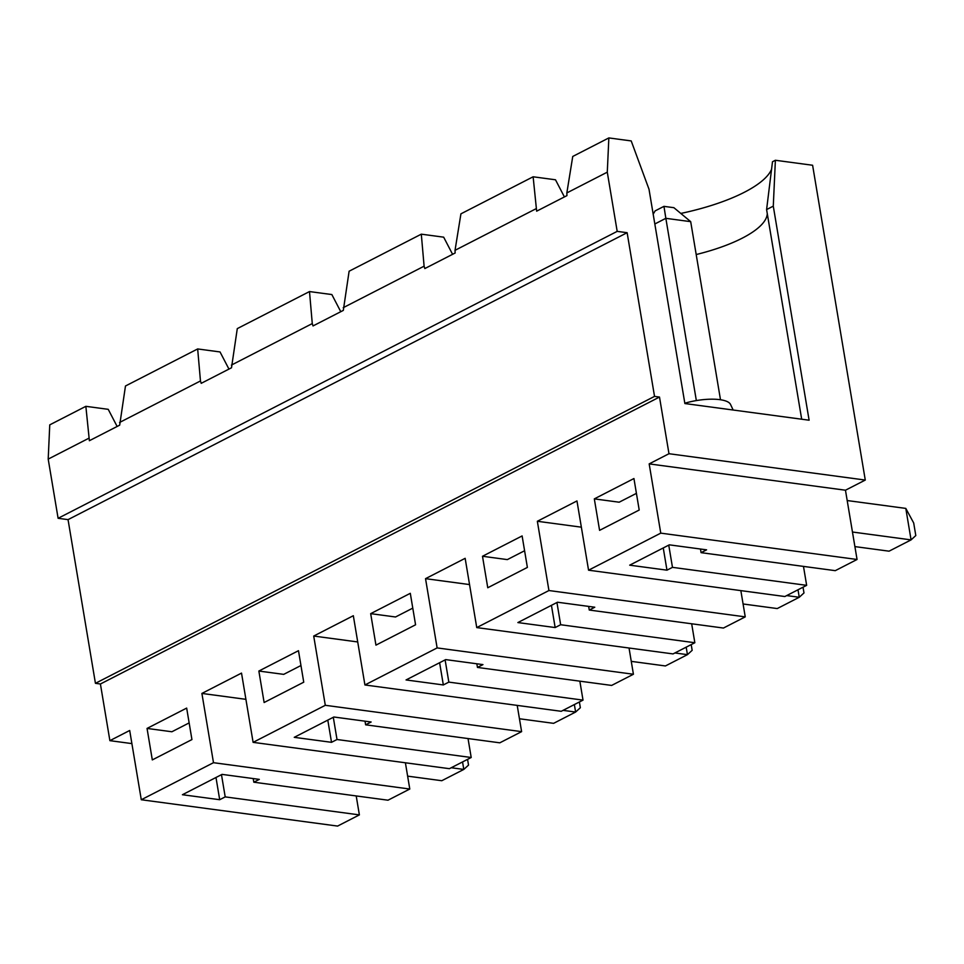<?xml version="1.0" encoding="UTF-8"?>
<svg xmlns="http://www.w3.org/2000/svg" width="964" height="964" viewBox="0 0 964 964"><rect width="100%" height="100%" fill="white"/><g stroke="black" fill="none" stroke-linecap="round" stroke-linejoin="round"><path stroke-width="1.45" d="M119.572 422.473L200.464 380.961L197.668 348.944L125.477 385.998L119.681 425.16L89.375 440.717L85.856 406.326L49.754 424.859L48.2 459.105L58.105 518.295L68.046 519.632L95.436 683.319L100.413 683.994L109.884 740.653L131.899 743.606M809.109 420.208L684.874 403.542L649.013 189.257L631.203 140.925L608.85 137.924L607.284 172.17L617.189 231.372L627.13 232.698L654.532 396.397L659.496 397.06L668.98 453.719L865.274 480.06L812.604 165.254L775.381 160.265L773.285 206.139L809.109 420.208M773.285 206.139L766.597 209.574L801.687 419.207M588.655 606.404L589.269 610.043L594.776 607.224L557.493 602.223L517.873 622.563L555.156 627.552L551.432 605.332M527.38 567.41L522.114 535.936L482.494 556.264L487.76 587.751L527.38 567.41M303.744 682.187L298.478 650.7L258.858 671.04L264.124 702.515L303.744 682.187M365.019 721.18L365.633 724.82L371.14 722L333.869 716.999L294.249 737.327L331.52 742.328L337.014 739.509L471.203 757.499L468.034 738.557M117.138 426.474L108.221 409.326L85.856 406.326M253.207 778.563L253.821 782.202L259.316 779.382L222.045 774.381L182.425 794.722L219.696 799.71L225.202 796.891L359.379 814.893L356.21 795.939M191.932 739.569L186.667 708.094L147.046 728.423L152.312 759.909L191.932 739.569M189.137 722.904L171.893 731.76L147.046 728.423M109.884 740.653L129.694 730.483L141.286 799.746L337.593 826.076L359.379 814.893M476.843 663.786L477.457 667.437L482.952 664.606L445.681 659.605L406.061 679.945L443.332 684.946L439.62 662.726M415.568 624.793L410.303 593.318L370.682 613.646L375.948 645.133L415.568 624.793M775.381 160.265L772.489 161.747L766.597 209.574M696.189 254.544A100.834 31.607 170.5 0 0 767.211 214.345A100.834 31.607 170.5 0 0 767.26 213.55M680.813 213.442A114.342 35.837 170.5 0 0 771.586 169.23M700.479 549.022L701.081 552.661L706.588 549.841L669.317 544.841L629.697 565.169L666.968 570.17L663.256 547.95M639.204 510.028L633.938 478.542L594.318 498.882L599.584 530.357L639.204 510.028M701.081 552.661L835.27 570.664L857.056 559.482L845.464 490.218L865.274 480.06M663.955 206.356L673.896 207.694L690.694 221.66L665.847 218.322L663.955 206.356L655.146 210.875L653.182 214.153M519.451 718.758L553.613 723.337L575.616 712.047L574.363 704.551M563.06 710.36L575.616 712.047L580.352 707.721L579.388 701.985M467.564 759.367L468.528 765.103L463.805 769.429L462.551 761.946M852.465 532.02L911.076 539.888L905.799 508.402L913.691 522.97L915.8 535.562L911.076 539.888L889.061 551.179L854.899 546.6M300.961 665.521L283.705 674.366L258.858 671.04M365.633 724.82L499.81 742.822L521.608 731.64L517.21 705.395M245.904 699.334L201.898 693.429L241.518 673.101L253.11 742.352L325.302 705.299L521.608 731.64M253.11 742.352L449.405 768.682L471.203 757.499M325.302 705.299L313.71 636.047L357.728 641.952M331.52 742.328L327.796 720.108M231.396 365.091L312.276 323.579L309.492 291.562L237.289 328.616L231.505 367.778L201.199 383.335L200.464 380.961M228.95 369.079L220.033 351.944L197.668 348.944M343.208 307.697L424.1 266.185L421.304 234.168L349.113 271.221L343.317 310.396L313.011 325.94L312.276 323.579M340.774 311.697L331.857 294.562L309.492 291.562M608.85 137.924L572.749 156.457L566.844 192.933L607.284 172.17M313.71 636.047L353.33 615.719L364.922 684.97L437.126 647.916L425.534 578.665L465.154 558.325L476.746 627.588L548.938 590.534L537.346 521.271L576.966 500.943L588.558 570.194L784.865 596.523L806.651 585.341L803.482 566.398M589.269 610.043L723.446 628.046L745.244 616.864L740.846 590.631M476.746 627.588L673.041 653.917L694.839 642.735L691.67 623.78M477.457 667.437L611.634 685.428L633.42 674.246L629.034 648.013M364.922 684.97L561.229 711.299L583.015 700.117L579.846 681.162M253.821 782.202L387.998 800.204L409.784 789.022L405.398 762.789M847.199 500.545L905.799 508.402M636.409 493.363L619.165 502.208L594.318 498.882M668.751 545.13L672.474 567.35L666.968 570.17M806.651 585.341L672.474 567.35M674.884 652.965L687.44 654.652L686.187 647.169M631.263 661.364L665.425 665.955L687.44 654.652L692.164 650.326L691.2 644.591M743.087 603.982L777.249 608.561L799.252 597.27L797.999 589.787M786.696 595.583L799.252 597.27L803.988 592.944L803.024 587.209M407.627 776.141L441.789 780.72L463.805 769.429L451.248 767.742M696.345 400.578L665.847 218.322L654.821 223.985M720.494 399.747L690.694 221.66M452.586 254.315L443.669 237.168L421.304 234.168M564.41 196.933L555.493 179.786L533.128 176.786L536.647 211.176L566.952 195.62L566.844 192.933M524.597 550.745L507.341 559.602L482.494 556.264M556.939 602.512L560.65 624.732L555.156 627.552M412.773 608.127L395.529 616.984L370.682 613.646M445.115 659.894L448.838 682.114L443.332 684.946M437.126 647.916L633.42 674.246M583.015 700.117L448.838 682.114M58.105 518.295L617.189 231.372M533.128 176.786L460.925 213.839L455.032 250.315L535.912 208.802M455.032 250.315L455.141 253.002L424.835 268.558L424.1 266.185M48.2 459.105L88.64 438.343M141.286 799.746L213.49 762.693L409.784 789.022M219.696 799.71L215.984 777.49M221.479 774.67L225.202 796.891M333.303 717.288L337.014 739.509M201.898 693.429L213.49 762.693M100.413 683.994L659.496 397.06M588.558 570.194L660.762 533.14L857.056 559.482M668.98 453.719L649.17 463.889L660.762 533.14M425.534 578.665L469.54 584.57M548.938 590.534L745.244 616.864M694.839 642.735L560.65 624.732M537.346 521.271L581.364 527.175M649.17 463.889L845.464 490.218M684.814 403.229A33.005 10.351 -9.5 0 1 730.519 404.422L733.158 410.013M68.046 519.632L627.13 232.698M95.436 683.319L654.532 396.397"/></g></svg>
